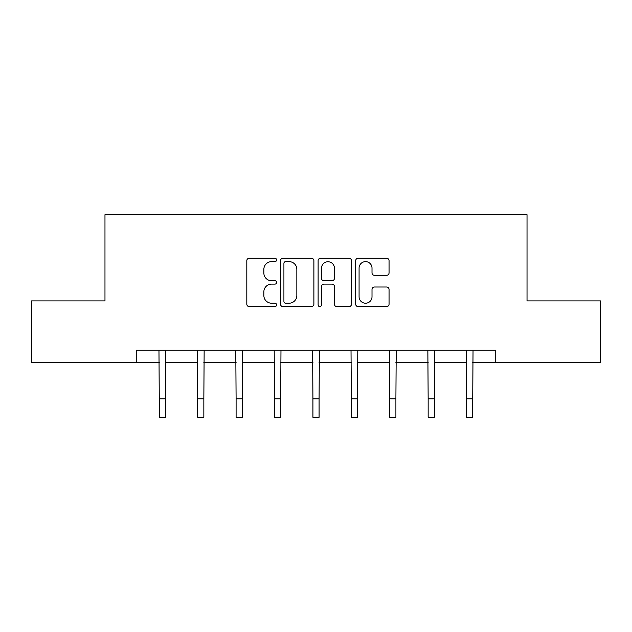 <?xml version="1.0" encoding="UTF-8"?>
<svg xmlns="http://www.w3.org/2000/svg" width="632" height="632" viewBox="0 0 632 632"><rect width="100%" height="100%" fill="white"/><g stroke="black" fill="none" stroke-linecap="round" stroke-linejoin="round"><path stroke-width="0.95" d="M276.603 259.95A1.691 1.691 0 0 0 274.912 258.259L249.229 258.259A2.417 2.417 0 0 0 246.812 260.676L246.812 304.182A2.417 2.417 0 0 0 249.229 306.599L274.912 306.599A1.691 1.691 0 0 0 276.603 304.901A1.691 1.691 0 0 0 274.912 303.21L271.586 303.21A7.734 7.734 0 0 1 263.852 295.476L263.852 291.85A7.734 7.734 0 0 1 271.586 284.116L274.912 284.116A1.691 1.691 0 0 0 276.603 282.425A1.691 1.691 0 0 0 274.912 280.734L271.586 280.734A7.734 7.734 0 0 1 263.852 273L263.852 269.374A7.734 7.734 0 0 1 271.586 261.64L274.912 261.64A1.691 1.691 0 0 0 276.603 259.95M386.634 275.299A2.417 2.417 0 0 0 389.051 272.882L389.051 260.676A2.417 2.417 0 0 0 386.634 258.259L358.115 258.259A2.417 2.417 0 0 0 355.697 260.676L355.697 304.182A2.417 2.417 0 0 0 358.115 306.599L386.634 306.599A2.417 2.417 0 0 0 389.051 304.182L389.051 289.432A2.417 2.417 0 0 0 386.634 287.015L374.428 287.015A2.417 2.417 0 0 0 372.011 289.432L372.011 296.748A6.462 6.462 0 0 1 365.549 303.21A6.462 6.462 0 0 1 359.079 296.748L359.079 268.102A6.462 6.462 0 0 1 365.549 261.64A6.462 6.462 0 0 1 372.011 268.102L372.011 272.882A2.417 2.417 0 0 0 374.428 275.299L386.634 275.299M136.251 362.452L31.6 362.452L31.6 300.895L104.975 300.895L104.975 214.714L527.025 214.714L527.025 300.895L600.4 300.895L600.4 362.452L495.749 362.452L495.749 350.144L136.251 350.144L136.251 362.452L159.272 362.452M313.883 260.676A2.417 2.417 0 0 0 311.465 258.259L282.946 258.259A2.417 2.417 0 0 0 280.529 260.676L280.529 304.182A2.417 2.417 0 0 0 282.946 306.599L311.465 306.599A2.417 2.417 0 0 0 313.883 304.182L313.883 260.676M320.535 258.259L349.054 258.259A2.417 2.417 0 0 1 351.471 260.676L351.471 304.182A2.417 2.417 0 0 1 349.054 306.599L336.848 306.599A2.417 2.417 0 0 1 334.431 304.182L334.431 286.533A2.417 2.417 0 0 0 332.013 284.116L323.916 284.116A2.417 2.417 0 0 0 321.498 286.533L321.498 304.901A1.691 1.691 0 0 1 319.808 306.599A1.691 1.691 0 0 1 318.117 304.901L318.117 260.676A2.417 2.417 0 0 1 320.535 258.259M165.426 362.452L197.682 362.452M203.844 362.452L236.099 362.452M242.254 362.452L274.509 362.452M280.663 362.452L312.919 362.452M319.081 362.452L351.337 362.452M357.491 362.452L389.747 362.452M395.901 362.452L428.156 362.452M434.318 362.452L466.574 362.452M472.728 362.452L495.749 362.452M285.609 261.64A1.691 1.691 0 0 0 283.918 263.331L283.918 301.519A1.691 1.691 0 0 0 285.609 303.21L289.108 303.21A7.734 7.734 0 0 0 296.843 295.476L296.843 269.374A7.734 7.734 0 0 0 289.108 261.64L285.609 261.64M334.431 268.229A6.462 6.462 0 0 0 327.961 261.759A6.462 6.462 0 0 0 321.498 268.229L321.498 278.317A2.417 2.417 0 0 0 323.916 280.734L332.013 280.734A2.417 2.417 0 0 0 334.431 278.317L334.431 268.229M158.964 350.144L159.272 398.824L165.426 398.824L165.742 350.144M159.272 398.824L159.272 417.286L165.426 417.286L165.426 398.824M197.374 350.144L197.682 398.824L203.844 398.824L204.152 350.144M197.682 398.824L197.682 417.286L203.844 417.286L203.844 398.824M235.783 350.144L236.099 398.824L242.254 398.824L242.562 350.144M236.099 398.824L236.099 417.286L242.254 417.286L242.254 398.824M274.201 350.144L274.509 398.824L280.663 398.824L280.979 350.144M274.509 398.824L274.509 417.286L280.663 417.286L280.663 398.824M312.611 350.144L312.919 398.824L319.081 398.824L319.389 350.144M312.919 398.824L312.919 417.286L319.081 417.286L319.081 398.824M351.021 350.144L351.337 398.824L357.491 398.824L357.799 350.144M351.337 398.824L351.337 417.286L357.491 417.286L357.491 398.824M389.438 350.144L389.747 398.824L395.901 398.824L396.217 350.144M389.747 398.824L389.747 417.286L395.901 417.286L395.901 398.824M427.848 350.144L428.156 398.824L434.318 398.824L434.626 350.144M428.156 398.824L428.156 417.286L434.318 417.286L434.318 398.824M466.258 350.144L466.574 398.824L472.728 398.824L473.036 350.144M466.574 398.824L466.574 417.286L472.728 417.286L472.728 398.824"/></g></svg>
